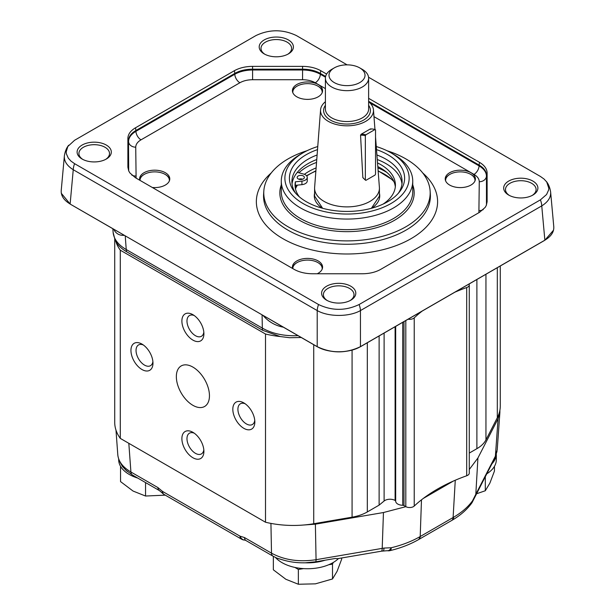 <?xml version="1.0" encoding="UTF-8"?>
<svg xmlns="http://www.w3.org/2000/svg" width="615" height="615" viewBox="0 0 615 615"><rect width="100%" height="100%" fill="white"/><g stroke="black" fill="none" stroke-linecap="round" stroke-linejoin="round"><path stroke-width="0.92" d="M140.005 180.38A14.691 8.487 180 0 1 144.302 174.36L144.302 174.36A14.691 8.487 180 0 1 165.089 174.36A14.691 8.487 180 0 1 169.356 180.933M139.69 179.78A15.083 8.71 180 0 1 144.025 174.514A15.083 8.71 180 0 1 144.164 174.437M165.22 174.437A15.083 8.71 180 0 1 165.366 174.514A15.083 8.71 180 0 1 169.702 179.78M139.805 180.264A15.083 8.71 180 0 1 139.613 178.888A15.083 8.71 180 0 1 144.025 172.73A15.083 8.71 180 0 1 160.469 170.839A15.083 8.71 180 0 1 169.778 178.888A15.083 8.71 180 0 1 152.305 187.483M470.975 185.046A15.083 8.71 180 0 1 454.531 186.929A15.083 8.71 180 0 1 445.222 178.888A15.083 8.71 180 0 1 460.304 170.178A15.083 8.71 180 0 1 475.387 178.888A15.083 8.71 180 0 1 470.975 185.046M318.163 84.509A15.083 8.71 180 0 1 322.583 90.666A15.083 8.71 180 0 1 307.5 99.376A15.083 8.71 180 0 1 292.417 90.666A15.083 8.71 180 0 1 301.727 82.618A15.083 8.71 180 0 1 318.163 84.509M292.609 268.486A15.083 8.71 180 0 1 292.417 267.11A15.083 8.71 180 0 1 307.5 258.4A15.083 8.71 180 0 1 322.583 267.11A15.083 8.71 180 0 1 317.232 273.76M318.024 86.215A15.083 8.71 180 0 1 318.163 86.292A15.083 8.71 180 0 1 318.17 86.292A15.083 8.71 180 0 1 322.506 91.558M292.494 91.558A15.083 8.71 180 0 1 296.83 86.292A15.083 8.71 180 0 1 296.976 86.215M292.84 92.719A14.691 8.487 180 0 1 297.107 86.138A14.691 8.487 180 0 1 317.894 86.138L317.894 86.138A14.691 8.487 180 0 1 322.16 92.719M445.298 179.78A15.083 8.71 180 0 1 449.634 174.514A15.083 8.71 180 0 1 449.78 174.437M470.836 174.437A15.083 8.71 180 0 1 470.975 174.514A15.083 8.71 180 0 1 475.31 179.78M445.644 180.933A14.691 8.487 180 0 1 449.911 174.36A14.691 8.487 180 0 1 470.698 174.36A14.691 8.487 180 0 1 474.965 180.933M292.494 268.002A15.083 8.71 180 0 1 296.83 262.736A15.083 8.71 180 0 1 296.976 262.659M318.024 262.659A15.083 8.71 180 0 1 318.17 262.736A15.083 8.71 180 0 1 322.506 268.002M292.809 268.601A14.691 8.487 180 0 1 297.107 262.582A14.691 8.487 180 0 1 317.894 262.582A14.691 8.487 180 0 1 322.16 269.155M326.611 74.077L320.807 70.725C315.718 67.896 309.645 66.443 302.58 66.366L252.573 66.366C245.508 66.443 239.427 67.896 234.346 70.725L135.438 127.828C130.534 130.764 128.02 134.27 127.889 138.352L127.889 167.219L128.704 170.893L129.903 172.953L135.438 177.743L294.193 269.401C299.282 272.23 305.355 273.683 312.42 273.76L362.427 273.76C369.492 273.69 375.573 272.237 380.654 269.401L479.562 212.298L485.158 207.424L486.296 205.441L487.111 201.774L487.111 172.907C486.98 168.825 484.466 165.32 479.562 162.383L368.623 98.331M368.562 77.236L540.408 176.451L544.037 179.026L546.72 181.963L548.803 188.244L548.618 190.004L546.574 194.517L540.408 199.852L359.099 304.533C345.569 310.944 332.062 310.944 318.562 304.533L74.592 163.675L70.963 161.099L68.296 158.155L66.382 153.827L66.197 151.882L67.811 146.508L74.592 140.274L255.901 35.593C269.439 29.189 282.946 29.189 296.438 35.593L347.106 64.852M82.11 159.039A17.105 9.878 0 0 0 106.31 159.031A17.105 9.878 0 0 0 106.31 145.063A17.105 9.878 0 0 0 82.11 145.063A17.105 9.878 0 0 0 82.11 159.031A17.105 9.878 0 0 0 82.11 159.039M508.69 195.063A17.105 9.878 0 0 0 532.89 195.055A17.105 9.878 0 0 0 532.89 181.087A17.105 9.878 0 0 0 508.69 181.087A17.105 9.878 0 0 0 508.69 195.055A17.105 9.878 0 0 0 508.69 195.063M326.603 300.189A17.105 9.878 0 0 0 350.796 300.189A17.105 9.878 0 0 0 350.796 286.221A17.105 9.878 0 0 0 326.603 286.221A17.105 9.878 0 0 0 326.603 300.189L326.603 300.189M264.204 53.905A17.105 9.878 0 0 0 288.397 53.905A17.105 9.878 0 0 0 288.397 39.937A17.105 9.878 0 0 0 264.204 39.937A17.105 9.878 0 0 0 264.204 53.905L264.204 53.905M264.881 54.274A15.306 8.841 180 0 1 260.998 48.393A15.306 8.841 180 0 1 276.304 39.552A15.306 8.841 180 0 1 291.61 48.393A15.306 8.841 180 0 1 287.728 54.274M82.787 159.4A15.306 8.841 180 0 1 78.904 153.519A15.306 8.841 180 0 1 94.21 144.686A15.306 8.841 180 0 1 109.516 153.519A15.306 8.841 180 0 1 105.634 159.4M327.272 300.558A15.306 8.841 180 0 1 323.39 294.677A15.306 8.841 180 0 1 338.696 285.837A15.306 8.841 180 0 1 354.002 294.677A15.306 8.841 180 0 1 350.12 300.558M509.366 195.424A15.306 8.841 180 0 1 505.484 189.543A15.306 8.841 180 0 1 520.79 180.71A15.306 8.841 180 0 1 536.096 189.543A15.306 8.841 180 0 1 532.213 195.424M128.704 170.885L128.489 140.827C128.597 136.791 131.056 133.363 135.861 130.549A10.809 6.235 -120 0 0 135.438 127.828M68.688 145.232C68.496 145.54 65.421 148.669 64.352 156.079C64.06 161.253 67.02 165.804 73.247 169.725A14.406 8.318 -60 0 1 74.592 163.675M318.562 304.533A14.406 8.318 120 0 0 317.209 310.575C328.533 317.04 349.12 317.04 360.452 310.575L541.754 205.894C547.98 201.981 550.94 197.43 550.656 192.257C549.579 184.846 546.504 181.717 546.312 181.41M64.406 155.572L61.216 190.596C60.916 195.785 63.891 200.252 70.133 204.003L73.247 169.725L317.209 310.575L317.209 346.652L262.959 315.357C268.209 321.437 274.697 325.32 282.408 327.011L283.3 327.142M282.393 326.619A7.203 1.514 -81.3 0 1 282.408 327.011M317.209 346.652L317.34 346.729C331.67 353.51 345.991 353.51 360.321 346.729L360.452 346.652C349.12 353.464 328.533 353.464 317.209 346.652L263.873 315.856M113.76 229.257L113.99 229.772A7.203 5.681 155.2 0 0 113.944 229.364M113.99 229.772C116.158 233.792 119.625 235.653 124.391 235.353L70.172 204.088L123.469 234.799M500.279 265.988L500.279 405.931A72.032 41.589 180 0 1 499.895 410.236A72.032 41.589 180 0 1 497.312 417.739L485.95 439.886A36.016 20.795 180 0 1 476.886 448.681L469.276 453.078M132.433 475.003A7.203 4.159 -60 0 1 132.402 474.988A7.203 4.159 -60 0 1 130.918 471.997C122.823 467.231 118.449 461.488 117.796 454.777L115.989 430.139M122.462 466.516L127.182 471.359M118.68 459.328L118.68 459.728A36.016 20.795 0 0 0 137.76 478.078M120.663 466.531L120.963 467.008M120.548 466.777L120.548 481.599L133.048 491.047L145.547 496.028L165.281 495.152M145.547 482.575L145.547 496.028M282.631 559.842C289.711 562.002 297.245 562.986 305.24 562.802A36.016 20.795 0 0 0 325.112 560.204L335.052 558.505L337.704 558.658L381.369 551.194A7.203 1.668 -99.7 0 0 382.199 548.38L316.064 559.696C299.151 562.256 284.299 560.081 271.507 553.162L244.509 537.572L239.996 536.149L162.544 491.431A7.203 1.753 138 0 0 162.275 493.007L159.385 490.562A7.203 4.159 -60 0 1 159.385 490.562A7.203 4.159 -60 0 1 157.917 487.58L130.918 471.997L128.819 443.315M276.596 558.013L282.616 559.865M304.955 562.81A36.016 20.795 0 0 0 305.24 562.817L315.787 561.779M275.489 557.482A36.016 20.795 0 0 0 305.24 568.698A36.016 20.795 0 0 0 338.511 558.52M454.969 292.148A160.277 92.534 180 0 1 466.7 287.551A5.404 3.121 0 0 0 469.276 284.899L469.276 473.104A5.404 3.121 0 0 1 466.7 475.764A160.277 92.534 0 0 0 453.463 481.015L423.32 498.411A160.277 92.534 0 0 0 414.226 506.06A5.404 3.121 180 0 1 405.877 506.668L383.453 512.533L315.38 524.172L316.064 559.696A7.203 1.668 -99.7 0 1 315.795 561.795L325.112 560.204M328.802 564.716L332.5 564.147L333.269 562.471M294.885 567.422L298.352 569.429L303.579 568.621M273.352 556.352L273.352 569.821L285.852 579.269L298.352 584.25L315.426 583.843L332.5 578.969L337.074 571.343L341.648 559.25L341.648 557.99M298.352 569.429L298.352 584.25M332.5 564.147L332.5 578.969M383.037 550.894A7.203 1.791 -100.4 0 0 383.114 550.886A7.203 1.791 -100.4 0 0 383.13 550.879A7.203 1.791 -100.4 0 0 383.998 548.065L382.199 548.38L383.453 512.533M471.697 503.147A7.203 5.42 -144.2 0 0 471.713 503.124A7.203 5.42 -144.2 0 0 472.512 500.825C468.015 506.998 461.719 512.472 453.632 517.223L419.668 536.834C411.381 541.531 401.902 545.167 391.232 547.75L383.998 548.065M381.377 551.186L387.304 550.709A7.203 7.203 0 0 0 390.133 550.61A7.203 2.268 76.5 0 0 391.232 547.75A7.203 3.944 99.3 0 1 387.304 550.709A7.203 3.944 99.3 0 1 387.235 550.702M452.01 520.29A7.203 4.205 -120.3 0 0 452.148 520.213C460.343 515.432 466.862 509.735 471.713 503.124A7.203 5.42 -144.2 0 0 471.713 503.116A7.203 7.203 0 0 0 472.443 501.855A7.203 3.083 -155.9 0 0 472.512 500.825L475.257 495.382A7.203 5.604 28.9 0 1 474.703 497.297A7.203 5.604 28.9 0 1 474.634 497.412M405.877 506.668A5.404 3.121 180 0 1 405.808 506.629L403.986 505.576L403.986 321.584M402.74 322.298L402.74 505.276A1.799 1.038 180 0 1 403.986 505.576M402.74 505.276A7.203 4.159 180 0 1 395.676 501.194L395.676 326.381M395.145 326.688L395.145 500.479A1.799 1.038 180 0 1 395.676 501.194M395.145 500.479L395.107 500.456A7.203 4.159 0 0 0 384.114 501.01L379.124 505.123L367.324 511.941A36.016 20.795 180 0 1 352.08 517.177L313.727 523.734A72.032 41.589 180 0 1 300.727 525.225A72.032 41.589 180 0 1 265.511 522.235L120.286 438.387A72.032 41.589 180 0 1 114.721 422.359L114.721 239.204M315.38 524.172L300.727 525.225M453.463 481.015A160.277 92.534 0 0 0 423.32 498.411M499.895 412.419L497.212 449.888L495.398 456.153L475.257 495.382M491.892 463.833A36.016 20.795 0 0 0 496.297 454.554M486.765 473.834A36.016 20.795 0 0 0 493.637 467.6A36.016 20.795 0 0 0 496.32 459.728L496.32 454.485M476.533 493.776L485.304 490.747L489.878 483.121L494.452 471.036L494.452 466.339M485.304 476.687L485.304 490.747M244.924 540.108A7.203 5.681 -89.2 0 1 239.996 536.149A7.203 4.159 -60 0 0 241.48 539.147A7.203 7.203 0 0 0 244.924 540.108M499.895 410.236L499.895 412.396L498.081 418.7L477.916 457.998L469.276 469.506M414.226 506.06L414.226 317.855A5.404 3.121 180 0 1 408.099 319.208M414.226 317.855A160.277 92.534 180 0 1 422.182 311.075M379.124 505.123L379.124 335.936M469.276 284.899A5.404 3.121 0 0 0 469.053 284.015M265.511 334.022L120.286 250.182A72.032 41.589 180 0 1 115.92 241.703C118.157 245.539 121.739 248.891 126.667 251.766L262.759 330.34L280.202 336.543A72.032 41.589 180 0 1 265.511 334.022L265.511 522.235M120.286 438.387L120.286 250.182M243.832 428.332A15.575 8.987 -120 0 0 254.841 421.975A15.575 8.987 -120 0 0 243.832 402.902A15.575 8.987 -120 0 0 232.824 409.259A15.575 8.987 -120 0 0 243.832 428.332M141.957 344.085A15.575 8.987 -120 0 0 130.949 350.442A15.575 8.987 -120 0 0 141.957 369.515A15.575 8.987 -120 0 0 152.974 363.158A15.575 8.987 -120 0 0 141.965 344.085A15.575 8.987 -120 0 0 141.957 344.085L141.957 344.085M192.895 367.094A23.408 13.515 60 0 1 208.193 387.719A23.408 13.515 60 0 1 204.603 406.484A23.408 13.515 60 0 1 181.194 392.962A23.408 13.515 60 0 1 181.194 365.933A23.408 13.515 60 0 1 192.895 367.094M203.903 333.753A15.575 8.987 -120 0 0 192.895 314.68A15.575 8.987 -120 0 0 181.886 321.038A15.575 8.987 -120 0 0 192.895 340.103A15.575 8.987 -120 0 0 203.903 333.753M181.886 438.664A15.575 8.987 -120 0 0 192.895 457.737A15.575 8.987 -120 0 0 203.903 451.379A15.575 8.987 -120 0 0 192.895 432.307A15.575 8.987 -120 0 0 181.886 438.664M203.826 449.765A11.969 6.911 60 0 1 201.428 453.916A11.969 6.911 60 0 1 192.203 450.71A11.969 6.911 60 0 1 186.975 438.664A11.969 6.911 60 0 1 189.458 433.183A11.969 6.911 60 0 1 194.255 433.191M254.756 420.352A11.969 6.911 60 0 1 252.365 424.511A11.969 6.911 60 0 1 246.377 423.92A11.969 6.911 60 0 1 238.559 413.372A11.969 6.911 60 0 1 240.396 403.778A11.969 6.911 60 0 1 245.185 403.778M203.826 332.131A11.969 6.911 60 0 1 201.428 336.29A11.969 6.911 60 0 1 189.458 329.379A11.969 6.911 60 0 1 189.458 315.557A11.969 6.911 60 0 1 194.255 315.557M152.889 361.543A11.969 6.911 60 0 1 150.49 365.694A11.969 6.911 60 0 1 138.521 358.783A11.969 6.911 60 0 1 138.521 344.961A11.969 6.911 60 0 1 143.318 344.969M301.258 337.512L289.619 337.712L280.202 336.543A72.032 41.589 -0 0 0 280.271 336.559M115.904 241.657A72.032 41.589 -0 0 0 115.92 241.703L115.028 239.927M298.052 335.659C284.238 336.236 272.337 333.714 262.336 328.11L126.236 249.536C118.149 244.801 113.775 239.074 113.114 232.355L115.074 240.035M262.951 315.349L124.391 235.361M550.602 191.78L553.784 226.774C554.084 231.963 551.109 236.429 544.867 240.181L545.897 239.55M487.111 201.774A10.809 8.825 180 0 0 486.511 204.257L486.296 205.441M479.562 162.383A10.809 6.235 120 0 0 479.139 165.104C483.944 167.918 486.404 171.347 486.511 175.383L486.465 204.972L486.457 176.167C486.35 172.208 483.89 168.787 479.085 165.889A7.203 4.159 -60 0 1 473.996 174.399C477.432 176.444 479.185 178.888 479.27 181.74L478.893 212.682M302.58 66.366L302.58 69.195C309.483 69.203 315.418 70.625 320.384 73.446L325.612 76.468M136.107 178.135L135.731 147.185C135.815 144.333 137.568 141.888 141.004 139.843A7.203 4.159 60 0 1 135.915 131.333L135.861 130.549L234.769 73.446C239.727 70.625 245.662 69.203 252.573 69.195L302.58 69.195L302.557 79.719C307.492 79.766 311.728 80.773 315.272 82.756L325.404 88.606M325.473 77.198L320.361 74.246C315.395 71.509 309.46 70.087 302.557 69.987L252.596 69.987C245.685 70.087 239.75 71.509 234.792 74.246L135.915 131.333C131.11 134.231 128.65 137.66 128.543 141.611L128.489 169.702A10.809 8.825 180 0 0 127.889 167.219M387.073 150.752A83.217 48.047 180 0 1 405.815 158.878A83.217 48.047 180 0 1 430.131 191.073A83.217 48.047 180 0 1 346.975 240.896A83.217 48.047 180 0 1 263.82 191.073A83.217 48.047 180 0 1 307.093 150.683M303.08 152.812L300.535 154.28A65.728 37.946 0 0 0 281.286 181.11A65.728 37.946 0 0 0 347.014 219.063A65.728 37.946 0 0 0 412.742 181.11A65.728 37.946 0 0 0 393.492 154.28L390.948 152.804A62.13 35.87 180 0 1 390.948 152.812A62.13 35.87 180 0 1 390.948 203.534A62.13 35.87 180 0 1 303.08 203.534A62.13 35.87 180 0 1 303.08 152.812A62.13 35.87 180 0 1 317.755 146.531M376.272 146.531A62.13 35.87 180 0 1 390.948 152.804M376.503 149.606A57.602 33.256 180 0 1 387.742 154.657A57.602 33.256 180 0 1 399.596 191.749A57.602 33.256 180 0 1 347.014 211.429A57.602 33.256 180 0 1 294.431 191.749A57.602 33.256 180 0 1 317.525 149.606M376.918 154.98A55.104 31.811 180 0 1 385.982 159.2A55.104 31.811 180 0 1 402.118 181.702A55.104 31.811 180 0 1 398.382 193.218M295.646 193.218A55.104 31.811 180 0 1 291.91 181.702A55.104 31.811 180 0 1 317.109 154.98M299.405 196.892A50.184 28.974 180 0 1 295.046 185.084A50.184 28.974 180 0 1 295.369 181.809L301.934 181.118A6.481 3.744 0 0 0 307.254 177.443A6.481 3.744 0 0 0 303.579 174.068L297.345 172.338A55.104 31.811 180 0 1 316.763 159.523M297.345 172.338A55.104 31.811 0 0 0 292.04 183.908M401.987 183.908A55.104 31.811 0 0 0 385.982 163.613A55.104 31.811 0 0 0 377.264 159.523M298.913 172.769A56.549 32.649 180 0 1 316.541 162.437M377.91 167.91A54.028 31.188 180 0 1 385.213 171.447A54.028 31.188 180 0 1 386.881 172.454M304.387 174.337A54.028 31.188 180 0 1 316.118 167.91M540.408 199.852A14.406 8.318 60 0 1 541.754 205.894L544.867 240.181L360.452 346.652L544.867 240.181M359.099 304.533A14.406 8.318 60 0 1 360.452 310.575L360.452 346.652M377.525 162.906A50.184 28.974 180 0 1 395.414 185.084A50.184 28.974 180 0 1 383.107 204.088M298.221 178.911A3.605 2.076 180 0 1 297.168 177.443A3.605 2.076 180 0 1 299.39 175.521A3.605 2.076 180 0 1 303.318 175.967A3.605 2.076 180 0 1 304.371 177.443A3.605 2.076 180 0 1 302.15 179.357A3.605 2.076 180 0 1 298.221 178.911M302.672 179.203A3.605 2.076 0 0 0 298.867 179.203M295.369 181.809L295.369 185.346L301.934 184.654A6.481 3.744 0 0 0 307.254 180.971L307.254 177.443M377.802 166.573A50.184 28.974 180 0 1 395.322 186.845M295.139 186.845A50.184 28.974 180 0 1 295.369 185.346M375.027 175.075L365.856 180.364L365.348 180.049A28.09 16.221 60 0 1 362.842 177.627L360.551 135.215A28.09 16.221 60 0 1 365.348 135.707L365.856 134.808A28.813 16.636 -120 0 0 361.151 134.247L370.315 128.95A28.813 16.636 60 0 1 375.027 129.511L375.534 129.827L375.534 174.168L375.027 175.075M365.348 135.707L365.348 180.049M365.856 134.808L375.027 129.511M370.737 129.335L370.315 128.95L370.737 129.335M361.151 134.247L360.551 135.215M362.842 177.627L363.511 178.135L362.842 177.627M375.534 136.968L379.394 187.344A32.418 18.711 180 0 1 379.424 188.167A32.418 18.711 180 0 1 369.93 201.405A32.418 18.711 180 0 1 334.606 205.464A32.418 18.711 180 0 1 314.596 188.167A32.418 18.711 180 0 1 314.626 187.344L320.569 109.862A26.476 15.283 0 0 0 347.014 125.821A26.476 15.283 0 0 0 373.459 109.862A26.476 15.283 0 0 0 368.623 101.706M325.404 101.706A26.476 15.283 0 0 0 320.569 109.862M334.276 67.896L331.731 69.364A21.61 12.477 0 0 0 325.404 78.19A21.61 12.477 0 0 0 338.742 89.713A21.61 12.477 0 0 0 362.296 87.007A21.61 12.477 0 0 0 368.623 78.19A21.61 12.477 0 0 0 362.296 69.364L359.744 67.896A18.012 10.393 180 0 1 359.744 82.594A18.012 10.393 180 0 1 334.276 82.594A18.012 10.393 180 0 1 334.276 67.896A18.012 10.393 180 0 1 359.744 67.896M373.982 116.65L473.996 174.399M141.004 139.843L239.873 82.756C243.417 80.773 247.661 79.766 252.596 79.719L302.557 79.719M271.23 172.953A90.62 52.321 0 0 0 287.405 241.103A90.62 52.321 0 0 0 406.538 241.103A90.62 52.321 0 0 0 422.72 172.953M234.346 70.725A10.809 6.235 60 0 1 234.769 73.446L234.792 74.246A7.203 4.159 -120 0 0 239.873 82.756M135.731 147.185A7.203 5.881 -0 0 1 128.543 141.611L128.489 140.827A10.809 8.825 180 0 0 127.889 138.352M162.275 493.007A7.203 7.203 0 0 0 164.028 494.429A7.203 4.159 120 0 1 162.544 491.431L157.917 487.58M270.931 523.396L271.507 553.162A7.203 4.159 -60 0 0 272.991 556.152A7.203 4.159 -60 0 0 273.014 556.168L277.273 558.32M244.509 537.572A7.203 4.159 120 0 0 245.992 540.57A7.203 4.159 120 0 0 246.015 540.577L272.991 556.152M419.668 536.834A7.203 4.113 60.3 0 1 418.208 539.816A7.203 4.113 60.3 0 1 418.069 539.885M421.483 499.834L420.199 536.526A7.203 4.159 60 0 1 418.73 539.509A7.203 4.159 60 0 1 418.715 539.516A7.203 4.159 60 0 1 418.592 539.586M418.715 539.516L451.618 520.521A7.203 4.159 -120 0 0 451.625 520.521A7.203 4.159 -120 0 0 453.101 517.53L455.269 480.23M451.625 520.513L452.148 520.213A7.203 4.205 -120.3 0 0 453.632 517.223M477.916 457.998L475.81 494.337A7.203 5.643 27.2 0 1 475.318 496.144A7.203 5.643 27.2 0 1 475.241 496.282M498.081 418.7L495.398 456.153A7.203 5.643 27.2 0 1 494.921 457.929A7.203 5.643 27.2 0 1 494.906 457.96L472.443 501.855M159.462 490.609A7.203 4.159 -60 0 1 159.4 490.578L132.402 474.988M405.808 506.629L405.808 320.53M395.107 500.456L395.107 326.711M352.08 517.177L352.08 350.143M367.324 511.941L367.324 342.755M384.114 501.01L384.114 333.053M476.886 448.681L476.886 279.494M485.95 274.259L485.95 439.886M466.7 475.764L466.7 287.551M497.312 417.739L497.312 267.702M313.727 523.734L313.727 344.707M125.245 235.983L126.236 249.536A10.809 6.235 120 0 0 126.667 251.766M69.103 203.373L70.256 204.08M553.523 230.187L544.829 240.265L360.413 346.745C346.022 353.571 331.631 353.571 317.248 346.745L271.938 320.584M487.111 172.907A10.809 8.825 180 0 0 486.511 175.383L486.457 176.167A7.203 5.881 -0 0 1 479.27 181.74M320.807 70.725A10.809 6.235 120 0 0 320.384 73.446L320.361 74.246A7.203 4.159 -60 0 1 315.272 82.756M368.623 101.298L479.139 165.104L479.085 165.889L369.884 102.836M252.573 66.366L252.596 79.719M483.221 209.615A7.203 5.881 -0 0 1 479.27 210.584M135.731 176.036A7.203 5.881 -0 0 1 131.779 175.067M430.131 191.073L430.339 194.317A83.425 48.162 180 0 1 346.975 244.263A83.425 48.162 180 0 1 263.604 194.317L263.82 191.073M281.286 184.884A67.173 38.783 0 0 0 347.014 231.655A67.173 38.783 0 0 0 412.742 184.884M412.742 181.11L412.742 191.696A65.728 37.946 180 0 1 347.014 229.649A65.728 37.946 180 0 1 281.286 191.696L281.286 181.11M262.759 330.34A10.809 6.235 -60 0 1 262.336 328.11L262.082 314.988M301.934 181.118L301.934 184.654M295.469 188.836A52.944 30.566 180 0 1 297.414 185.123M306.739 175.975A52.944 30.566 180 0 1 315.872 171.093M378.148 171.093A52.944 30.566 180 0 1 393.954 181.679M322.314 208.216A32.733 18.896 180 0 1 314.596 193.202M379.424 193.202A32.733 18.896 180 0 1 371.714 208.216M325.404 105.334A23.408 13.515 0 0 0 333.983 121.762A23.408 13.515 0 0 0 363.565 120.094A23.408 13.515 0 0 0 368.623 105.334M368.623 78.19L368.623 109.063A21.61 12.477 180 0 1 362.296 117.888A21.61 12.477 180 0 1 338.742 120.594A21.61 12.477 180 0 1 325.404 109.063L325.404 78.19M117.988 456.33L119.118 460.612L122.577 466.662M132.44 474.995L125.322 469.699M390.141 550.602C400.557 548.088 409.913 544.49 418.2 539.809L418.723 539.509M495.067 457.606L497.051 451.256M164.028 494.429L241.48 539.147M244.97 540.108L246.015 540.577M61.331 193.31L70.172 204.088L115.482 230.248M390.948 152.812L393.492 154.28M113.114 232.339L112.853 228.734M393.339 180.364L378.125 170.801M315.895 170.801L306.516 175.706M302.119 179.042L301.658 179.457M296.645 185.207L295.238 187.621M379.424 188.167L379.424 196.07L371.406 208.3M314.596 188.167L314.596 196.07L322.621 208.3M373.459 109.862L374.966 129.496"/></g></svg>
